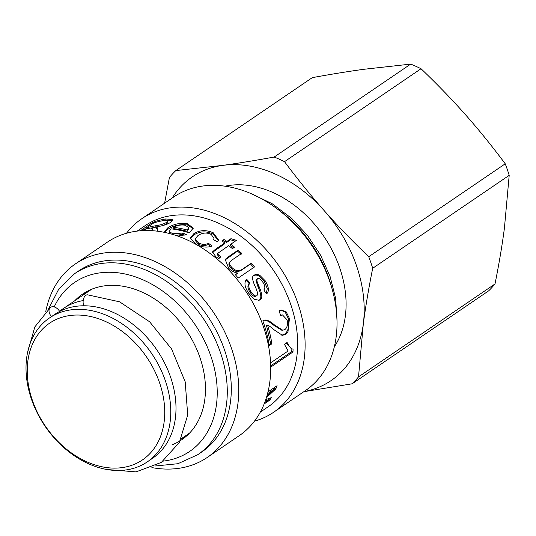 <?xml version="1.0" encoding="UTF-8"?>
<svg xmlns="http://www.w3.org/2000/svg" width="536" height="536" viewBox="0 0 536 536"><rect width="100%" height="100%" fill="white"/><g stroke="black" fill="none" stroke-linecap="round" stroke-linejoin="round"><path stroke-width="0.8" d="M59.603 311.376A86.999 64.508 55.8 0 1 63.509 308.421A86.999 64.508 55.8 0 1 83.194 300.575M49.433 318.002L54.659 314.444A86.999 64.508 55.8 0 1 156.948 350.048A86.999 64.508 55.8 0 1 152.586 458.267L147.36 461.831A86.999 64.508 55.8 0 1 35.979 410.308A86.999 64.508 55.8 0 1 49.433 318.002A86.999 64.508 55.8 0 1 151.721 353.613A86.999 64.508 55.8 0 1 147.36 461.831M36.689 410.931A82.651 61.285 55.8 0 1 95.462 317.754A82.651 61.285 55.8 0 1 155.802 445.986A82.651 61.285 55.8 0 1 36.689 410.931M185.63 436.793A88.085 65.312 55.8 0 1 180.719 439.111M82.799 295.289A88.085 65.312 55.8 0 1 86.758 291.571M74.752 300.763A88.085 65.312 55.8 0 1 82.598 294.103A88.085 65.312 55.8 0 1 155.608 299.631A88.085 65.312 55.8 0 1 204.323 374.912A88.085 65.312 55.8 0 1 181.744 439.728A88.085 65.312 55.8 0 1 172.679 444.592M48.474 309.091L58.866 288.891L74.584 273.688L78.604 270.948A109.471 81.171 55.8 0 1 169.336 277.822A109.471 81.171 55.8 0 1 229.884 371.374A109.471 81.171 55.8 0 1 201.824 451.935L197.804 454.669L177.898 463.72L155.299 465.985M45.741 311.677A117.089 86.819 55.8 0 1 75.449 263.886A117.089 86.819 55.8 0 1 172.498 271.236A117.089 86.819 55.8 0 1 237.247 371.294A117.089 86.819 55.8 0 1 207.244 457.456A117.089 86.819 55.8 0 1 151.889 467.586M75.449 263.886L107.368 242.158A117.089 86.819 55.8 0 1 204.41 249.508A117.089 86.819 55.8 0 1 269.166 349.566A117.089 86.819 55.8 0 1 239.156 435.728L207.244 457.456M269.059 344.702A109.471 81.171 -124.2 0 0 262.828 320.843L264.945 320.072C267.23 319.818 270.332 321.379 274.238 324.762L282.747 330.203L284.804 329.64C287.202 327.757 287.973 324.515 287.129 319.918L282.479 314.907L280.529 315.664L279.229 310.733L281.36 310.036L286.164 311.838L289.44 318.478L287.973 331.824L285.554 334.43L282.398 335.308L273.976 329.74C270.419 326.645 268.308 325.198 267.632 325.412A109.471 81.171 55.8 0 1 271.719 342.886A109.471 81.171 55.8 0 1 271.866 343.81L269.206 345.62A109.471 81.171 -124.2 0 0 269.059 344.702M264.476 320.119L264.04 320.22M137.102 231.123L144.948 225.777A109.471 81.171 55.8 0 1 235.686 232.651A109.471 81.171 55.8 0 1 296.227 326.203A109.471 81.171 55.8 0 1 268.174 406.764L260.329 412.104M164.251 232.329L167.426 228.088C173.456 224.095 180.103 222.621 187.379 223.673L193.302 228.068L189.228 232.899A109.471 81.171 -124.2 0 0 171.051 228.845L169.075 231.585L172.833 233.776L182.649 233.039L186.588 234.594L177.831 236.101M140.378 230.781L152.479 222.547A109.471 81.171 55.8 0 1 165.678 218.976L172.88 219.525L170.843 222.252C167.513 224.383 162.475 225.964 155.735 226.996L157.115 227.478L157.55 228.229L157.363 231.197M152.164 230.701L152.237 228.597L150.482 228.035L148.338 228.457A109.471 81.171 -124.2 0 0 143.789 229.716L142.429 230.641M198.514 242.882C201.804 244.65 205.161 244.818 208.584 243.391L212.129 246.024C207.184 247.84 201.898 247.31 196.276 244.443L190.347 238.078L193.71 233.81C199.653 229.964 206.193 229.643 213.341 232.852L218.614 240.095L217.67 241.77L213.368 239.699L214.005 238.446L211.258 234.48C206.956 232.296 202.548 232.624 198.039 235.472L195.117 238.895L198.514 242.882L198.287 244.081C201.536 245.823 204.866 245.984 208.276 244.55L208.584 243.391M218.956 255.384L220.711 256.603L218.795 258.707L215.7 256.603L212.584 251.826L215.365 249.307L224.772 242.902A109.471 81.171 -124.2 0 0 221.87 240.952L224.021 239.492A109.471 81.171 55.8 0 1 226.916 241.441L230.949 238.694L236.477 240.342L230.775 244.222A109.471 81.171 55.8 0 1 234.567 247.17L232.416 248.63A109.471 81.171 -124.2 0 0 228.631 245.682L217.757 253.354L218.956 255.384L218.46 256.409L220.202 257.615M229.998 261.742C229.013 263.236 229.589 265.079 231.726 267.276C235.157 270.988 238.775 271.605 242.56 269.126L251.297 263.176A109.471 81.171 55.8 0 1 254.52 266.941L238.198 278.057A109.471 81.171 -124.2 0 0 235.324 274.687L237.723 273.045C234.393 272.576 231.371 270.961 228.651 268.208L225.247 259.558L228.001 257.019L238.111 250.138A109.471 81.171 55.8 0 1 241.736 253.387L232.691 259.545L229.381 262.667C228.396 264.154 228.952 265.983 231.056 268.154C234.446 271.812 238.038 272.402 241.823 269.93L250.56 263.98L253.742 267.692M257.468 278.787L256.858 279.946L257.213 282.03L258.901 286.19C262.459 294.163 262.747 298.74 259.759 299.905L259.116 300.26L254.111 299.296L248.657 293.165C244.537 286.948 243.88 282.325 246.687 279.283L250.037 282.948C248.141 284.871 248.436 287.752 250.908 291.597C253.461 295.349 255.498 296.689 257.019 295.611L257.749 293.326L256.014 288.341C252.128 280.281 251.552 275.873 254.299 275.109C255.866 274.137 257.716 274.224 259.846 275.363L265.213 280.804C268.911 286.934 269.353 291.316 266.546 293.949L263.806 289.942C265.36 288.375 265.132 285.936 263.136 282.633C260.556 279.048 258.667 277.769 257.468 278.787L255.987 280.569L257.984 286.747C261.481 294.619 261.736 299.148 258.761 300.328L258.6 300.428M255.826 296.22L257.019 295.611M270.559 362.926L288.093 350.986L284.442 344.286L287.122 342.464C289.065 346.631 291.048 348.856 293.065 349.15A109.471 81.171 55.8 0 1 292.964 351.985L270.68 367.153M286.304 343.02L291.249 348.628L293.065 349.15M268.013 391.896L277.092 385.712A109.471 81.171 55.8 0 1 275.799 388.922L266.439 397.612M265.802 399.568L271.296 397.672A109.471 81.171 55.8 0 1 269.702 400.178L264.181 403.936M264.717 402.57L268.884 399.735L265.3 400.995M266.868 396.191L274.486 389.002L267.558 393.719M269.173 398.429L268.456 399.347M275.115 387.059L274.05 388.687M273.414 388.225L274.486 389.002M267.92 398.858L268.884 399.735M268.663 399.206L269.702 400.178M274.68 388.098L275.799 388.922M291.859 348.755L291.758 351.556L270.66 365.921M291.758 351.556L292.964 351.985M267.632 325.412L266.499 325.513L270.673 343.67L271.866 343.81M280.817 310.143L285.259 312.187L288.281 318.491C289.621 326.116 288.314 331.375 284.361 334.283L281.775 335.194M282.479 314.907L280.422 315.235M263.833 320.253C266.117 319.979 269.206 321.5 273.092 324.816L281.541 330.136L282.747 330.203M270.673 343.67L269.072 344.762M253.461 275.792C255.029 274.821 256.871 274.894 258.989 276.013L264.302 281.373L267.276 288.596L266.258 293.514M245.863 279.973L249.166 283.584C247.277 285.5 247.545 288.361 249.984 292.154C252.51 295.852 254.533 297.165 256.047 296.093M257.984 286.747L258.901 286.19M256.322 282.633L257.213 282.03M255.987 280.569L256.858 279.946M258.989 276.013L259.846 275.363M249.166 283.584L250.037 282.948M224.999 260.06L237.549 251.109L241.126 254.319M235.485 274.868L237.723 273.045M250.56 263.98L251.297 263.176M237.549 251.109L238.111 250.138M225.093 259.94L225.656 258.968M217.757 253.354L217.288 254.412L218.46 256.409M230.775 244.222L230.312 245.274L234.051 248.181M222.514 241.374L223.646 240.604L226.5 242.527L230.534 239.78L235.264 241.167M212.484 252.416L224.356 243.987L224.772 242.902M230.534 239.78L230.949 238.694M226.5 242.527L226.916 241.441M223.646 240.604L224.021 239.492M195.117 238.895L194.963 240.155L198.287 244.081M213.643 239.827L214.005 238.446M190.36 238.728L193.63 235.07C199.566 231.23 206.059 230.889 213.114 234.051L218.407 240.637M208.276 244.55L210.903 246.486M152.767 230.741L152.237 228.597M155.735 226.996L156.184 228.329L157.644 228.946M165.53 220.41L172.78 220.303M145.055 229.328L146.529 228.323M163.386 225.388L166.837 223.733L167.982 222.279L167.58 220.953L163.353 220.644A109.471 81.171 -124.2 0 0 153.812 222.896L146.362 227.961A109.471 81.171 55.8 0 1 154.911 225.877C160.244 225.1 164.09 223.941 166.448 222.393L167.58 220.953M151.4 228.035A108.024 80.099 55.8 0 1 155.406 227.21L155.782 227.143M146.77 228.852L146.362 227.961M157.53 228.818L157.115 227.478M152.954 223.479L152.479 222.547M175.909 235.445L182.675 234.339L182.649 233.039M169.369 232.235L169.53 233.555M164.612 232.403L167.694 229.428C173.718 225.435 180.317 223.961 187.493 224.993L193.221 228.705M182.675 234.339L184.853 235.177M187.171 231.331L187.144 230.031L188.679 227.492L185.134 225.22C180.94 224.591 177.081 225.294 173.543 227.331L173.751 228.664A108.024 80.099 55.8 0 1 187.171 231.331L188.726 228.798M173.543 227.331A109.471 81.171 55.8 0 1 187.144 230.031M188.752 228.993L188.679 227.492M126.509 233.261A117.089 86.819 55.8 0 1 141.799 218.715A117.089 86.819 55.8 0 1 238.842 226.065A117.089 86.819 55.8 0 1 303.597 326.123A117.089 86.819 55.8 0 1 273.588 412.285A117.089 86.819 55.8 0 1 254.446 421.182M141.799 218.715L173.711 196.987A117.089 86.819 55.8 0 1 270.76 204.337A117.089 86.819 55.8 0 1 335.509 304.394A117.089 86.819 55.8 0 1 305.507 390.556L273.588 412.285M334.337 346.805A101.498 75.261 -124.2 0 0 323.858 236.41A101.498 75.261 -124.2 0 0 224.993 186.193M303.959 391.608A123.246 91.388 -124.2 0 0 363.287 324.153A123.246 91.388 -124.2 0 0 324.307 210.775A123.246 91.388 -124.2 0 0 222.668 165.389A123.246 91.388 -124.2 0 0 172.163 198.039M303.832 391.695L352.139 383.796L488.644 290.854A138.837 102.946 -124.2 0 0 495.016 283.939L358.517 376.875L363.287 324.153C365.498 307.155 368.634 288.529 372.694 268.275L509.2 175.332L504.423 228.061C502.219 245.053 499.083 263.679 495.016 283.939M352.139 383.796A138.837 102.946 -124.2 0 0 358.517 376.875M368.728 256.731C352.286 240.992 337.479 225.669 324.307 210.775C311.115 195.901 297.849 179.526 284.522 161.664L421.028 68.729C437.47 84.467 452.277 99.79 465.449 114.684C478.648 129.558 491.907 145.933 505.234 163.795L368.728 256.731A138.837 102.946 -124.2 0 1 372.694 268.275M274.177 157.041C255.23 160.499 238.064 163.279 222.668 165.389L175.795 170.582L312.3 77.64C331.248 74.189 348.413 71.409 363.81 69.298L410.683 64.106L274.177 157.041A138.837 102.946 -124.2 0 1 284.522 161.664M175.795 170.582A138.837 102.946 -124.2 0 0 169.416 177.496L164.612 203.184M509.2 175.332A138.837 102.946 -124.2 0 0 505.234 163.795M421.028 68.729A138.837 102.946 -124.2 0 0 410.683 64.106M51.503 316.595A7.249 4.857 -128.9 0 1 50.384 307.49A7.249 4.857 -128.9 0 1 59.657 311.47M107.146 469.516L136.01 471.894L161.343 462.394L179.319 442.481L187.707 415.045L185.215 381.853L171.587 348.976L149.631 321.788L119.568 301.808L87.428 294.807A7.249 4.348 89.8 0 0 83.656 298.498A7.249 4.348 89.8 0 0 83.743 305.795M54.196 306.934A102.222 75.797 55.8 0 1 142.1 279.45A102.222 75.797 55.8 0 1 215.901 376.192A102.222 75.797 55.8 0 1 163.125 461.128M74.584 273.688A109.471 81.171 55.8 0 1 165.316 280.556A109.471 81.171 55.8 0 1 225.864 374.115A109.471 81.171 55.8 0 1 197.804 454.669M284.361 334.283L285.554 334.43M288.281 318.491L289.44 318.478M273.092 324.816L274.238 324.762M258.761 300.328L259.759 299.905M256.597 279.417L257.407 278.827M264.302 281.373L265.213 280.804M249.984 292.154L250.908 291.597M241.823 269.93L242.56 269.126M231.056 268.154L231.726 267.276M229.381 262.667L229.87 261.937M227.445 257.997L228.001 257.019M214.949 250.392L215.365 249.307M213.114 234.051L213.341 232.852M193.63 235.07L193.71 233.81M155.406 227.21L154.911 225.877M166.837 223.733L166.448 222.393M166.153 220.303L165.678 218.976M172.894 234.493L172.833 233.776M187.493 224.993L187.379 223.673M167.694 229.428L167.426 228.088M278.037 209.516A109.471 81.171 55.8 0 1 332.086 288.904M181.215 438.776L189.59 433.075M63.509 308.421L91.669 289.246M169.262 232.939L169.075 231.585M250.841 193.53L272.033 203.633L291.698 218.447L307.59 235.579L320.588 255.223L330.089 276.489L335.65 298.398L336.99 320.066M27.544 352.594L34.807 326.96L50.384 307.49"/></g></svg>
